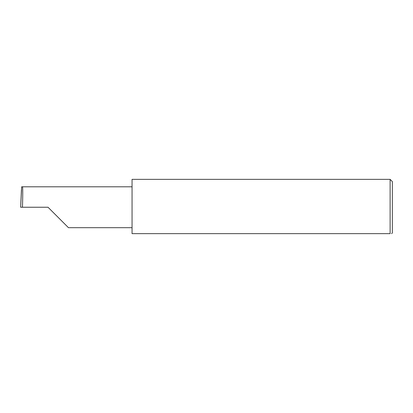 <?xml version="1.0" encoding="UTF-8"?>
<svg xmlns="http://www.w3.org/2000/svg" width="413" height="413" viewBox="0 0 413 413"><rect width="100%" height="100%" fill="white"/><g stroke="black" fill="none" stroke-linecap="round" stroke-linejoin="round"><path stroke-width="0.62" d="M48.016 207.243L68.46 227.687L48.016 207.243L68.46 227.687L48.016 207.243L22.447 207.243C22.834 197.13 22.834 185.886 22.447 186.8L21.657 186.8L20.655 207.243L22.447 207.243M390.12 179.356L132.057 179.356L132.057 233.644L390.12 233.644C392.082 233.644 392.082 233.644 390.12 233.644C392.082 233.644 392.082 233.644 390.12 233.644L390.12 179.356L392.35 181.586L392.35 232.901L391.607 233.644M20.65 207.243L21.44 189.934M132.057 186.8L22.447 186.8M68.46 227.687L132.057 227.687"/></g></svg>
